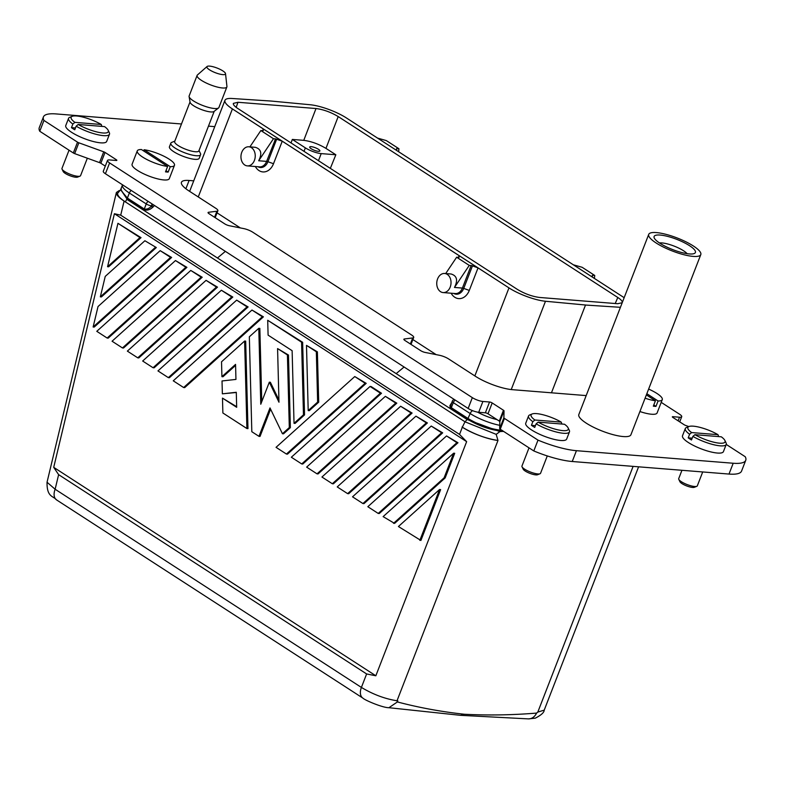 <?xml version="1.0" encoding="UTF-8"?>
<svg xmlns="http://www.w3.org/2000/svg" width="785" height="785" viewBox="0 0 785 785"><rect width="100%" height="100%" fill="white"/><g stroke="black" fill="none" stroke-linecap="round" stroke-linejoin="round"><path stroke-width="1.18" d="M427.393 422.948L415.942 416.148L426.324 422.86L347.618 493.637L348.677 493.726L427.393 422.948L426.324 422.86M321.938 477.025L400.644 406.247L411.026 412.969L332.32 483.737L321.938 477.025M155.263 247.471L100.343 296.848L105.239 276.399L144.891 240.75L156.333 247.55L144.891 240.75M107.565 266.714L108.624 266.792L141.035 237.649L117.946 223.313L139.965 237.57L107.565 266.714L117.946 223.313M258.785 328.307L249.336 336.794L251.818 431.711L258.971 436.342L270.001 407.915L282.443 433.742L289.312 427.57L287.408 354.938L277.576 348.579L278.979 402.224L269.324 382.187L260.767 404.236L258.785 328.307L259.845 328.385L261.768 401.675M119.134 190.608L116.386 192.492C116.052 194.601 118.623 197.457 124.099 201.068L125.315 201.853C119.84 198.242 117.269 195.386 117.603 193.277M55.127 489.241L47.041 482.235C46.766 497.298 53.154 495.796 56.589 499.917A11.971 7.418 -57.1 0 1 55.127 489.241L58.62 474.65L53.714 467.34L375.838 675.777L366.624 673.952L361.404 687.424L55.127 489.241M114.414 213.726L466.643 441.651L459.539 434.419L120.723 215.178L114.414 213.726L53.714 467.34M362.915 503.538L352.534 496.817L431.24 426.049L441.621 432.761L362.915 503.538L363.975 503.627L442.681 432.849L441.621 432.761M442.681 432.849L431.24 426.049M94.2 327.08L171.63 257.451L170.561 257.362L93.13 326.992L94.2 327.08M206.072 280.343L217.514 287.143L138.808 357.921L137.748 357.832L127.366 351.121L206.072 280.343L216.454 287.055L137.748 357.832M217.514 287.143L216.454 287.055M445.154 477.928L394.57 523.418L383.129 516.618L453.651 453.2L454.711 453.288L445.154 477.928L444.094 477.849L393.511 523.33M244.616 341.043L221.527 361.807L221.919 376.663L235.559 364.387L235.951 379.42L222.027 380.96L222.361 393.825L236.285 392.284L236.677 407.307L222.479 398.123L222.871 412.979L246.902 428.531L244.616 341.043L245.676 341.132L247.972 428.61L246.902 428.531M236.668 406.699L222.479 398.123M304.541 414.912L295.091 423.409L294.032 423.321L292.128 350.689L268.097 335.136L267.705 320.28L301.577 342.201L303.471 414.833L304.541 414.912L302.637 342.28L267.705 320.28M278.92 399.977L270.383 382.266L269.324 382.187M222.361 393.825L236.295 392.49M282.443 433.742L283.503 433.83L290.372 427.658L289.312 427.57M290.372 427.658L288.468 355.026L287.408 354.938M288.468 355.026L277.576 348.579M173.259 380.813L251.965 310.036L262.347 316.757L183.631 387.535L173.259 380.813M122.45 347.941L123.51 348.02L202.216 277.242L201.156 277.164L122.45 347.941L112.069 341.22L190.775 270.442L202.216 277.242M317.022 473.846L395.728 403.068L385.356 396.346L306.641 467.124L317.022 473.846L318.082 473.924L396.798 403.156L385.356 396.346M248.109 306.945L236.668 300.135L247.049 306.857L168.333 377.634L169.403 377.713L248.109 306.945L247.049 306.857M201.156 277.164L190.775 270.442M446.537 435.94L367.831 506.717L378.213 513.439L456.919 442.661L446.537 435.94L457.979 442.75L456.919 442.661M232.811 297.044L221.37 290.244L231.752 296.956L153.046 367.733L154.105 367.822L232.811 297.044L231.752 296.956M444.094 477.849L453.651 453.2M107.153 338.041L108.212 338.129L186.918 267.351L175.477 260.551L185.859 267.263L107.153 338.041L96.771 331.319L175.477 260.551M186.918 267.351L185.859 267.263M536.587 713.094C512.006 715.096 487.936 715.478 464.377 714.252L460.471 715.321L528.315 718.883A11.971 9.077 -87 0 0 528.364 718.883A11.971 9.077 -87 0 0 536.587 713.094L537.813 712.083L544.221 710.131C544.142 712.486 541.159 715.174 535.282 718.167L528.364 718.883M397.858 700.897C385.533 699.092 373.385 694.597 361.404 687.424A11.971 7.418 -57.1 0 0 362.876 698.11A11.971 7.418 -57.1 0 1 362.876 698.11L56.598 499.927A11.971 7.418 -57.1 0 1 56.589 499.917M457.979 442.75L379.273 513.518L378.213 513.439M58.62 474.65L366.624 673.952M221.37 290.244L142.664 361.022L153.046 367.733M462.051 427.03C473.718 434.046 485.699 438.53 497.984 440.473L497.984 440.473A27.936 6.947 -158.8 0 1 462.336 427.217L464.995 421.8L496.179 434.35L497.984 440.473L397.004 700.799L397.396 701.947C418.994 707.638 441.317 711.75 464.377 714.252M466.643 441.651L375.838 675.777M286.427 454.044L287.496 454.132L366.202 383.355L365.143 383.266L286.427 454.044L276.045 447.332L354.761 376.555L365.143 383.266M93.13 326.992L98.027 306.542L160.179 250.65L170.561 257.362M171.63 257.451L160.179 250.65M366.202 383.355L354.761 376.555M439.561 489.516L440.63 489.604L420.907 540.463L398.427 526.519L439.561 489.516L419.838 540.374M370.059 386.455L291.343 457.233L301.725 463.945L380.431 393.167L370.059 386.455L371.119 386.534L381.5 393.256L380.431 393.167M332.32 483.737L333.38 483.825L412.096 413.047L400.644 406.247M100.343 296.848L101.412 296.936L156.333 247.55M306.493 345.38L308.201 410.584L309.261 410.673L318.71 402.175L317.385 351.827L306.493 345.38L316.326 351.739L317.64 402.087L318.71 402.175M258.971 436.342L260.031 436.421L270.599 409.171M221.919 376.663L222.979 376.741L235.588 365.408M301.725 463.945L302.784 464.033L381.5 393.256M183.631 387.535L184.701 387.613L263.407 316.836L251.965 310.036M633.112 466.378L537.813 712.083M263.407 316.836L262.347 316.757M302.637 342.28L301.577 342.201M451.748 402.676L449.933 405.6L450.188 407.847L467.438 419.21L464.995 421.8L125.315 201.853M362.886 698.12C364.691 700.141 382.57 707.766 388.879 707.707L460.471 715.321M294.032 423.321L303.471 414.833M412.096 413.047L411.026 412.969M415.942 416.148L337.236 486.926L347.618 493.637M317.385 351.827L316.326 351.739M308.201 410.584L317.64 402.087M396.798 403.156L395.728 403.068M168.333 377.634L157.962 370.912L236.668 300.135M141.035 237.649L139.965 237.57M388.909 707.717L397.396 701.947M503.725 431.475L502.361 431.426L502.341 430.435C490.753 429.189 479.38 425.244 468.223 418.621L467.683 419.367C479.007 426.039 490.566 430.003 502.341 431.259L503.568 431.377M143.743 209.742L144.273 208.996C146.766 209.517 149.13 208.594 151.377 206.229L152.427 207.544C149.798 209.899 146.903 210.625 143.743 209.742L126.866 198.831L120.684 189.548M153.242 204.689L151.377 206.229L151.799 205.876L152.859 207.191L154.498 205.493M125.286 201.981L126.777 199.302L217.455 257.99L225.374 251.367M437.579 278.94A9.577 7.124 -85.4 0 0 443.123 292.57A9.577 7.124 -85.4 0 0 450.197 287.104A9.577 7.124 -85.4 0 0 444.653 273.474A9.577 7.124 -85.4 0 0 437.579 278.94M502.361 431.426L499.908 431.603L496.179 434.35M594.392 278.41L594.736 275.447L582.127 267.283L573.354 264.8L624.163 297.682L345.596 117.426A27.936 6.947 -158.8 0 0 310.134 104.739L271.237 101.059L232.124 98.488A27.936 6.947 21.2 0 0 224.961 100.323A27.936 6.947 21.2 0 0 231.418 108.281L510.024 288.566L478.036 267.891L469.293 290.421A14.365 10.686 94.6 0 1 451.13 293.207M620.425 307.308L586.562 305.11L545.487 301.254A27.936 6.947 -158.8 0 1 510.024 288.566M236.167 107.349L237.963 102.276L233.361 103.384C233.037 104.631 234.529 106.338 237.845 108.516L517.423 289.429C524.782 293.816 532.181 296.495 539.619 297.466L617.658 303.716L622.201 302.735M237.963 102.276L316.012 108.526C323.44 109.498 330.838 112.176 338.198 116.563L617.785 297.476C621.014 299.605 622.515 301.293 622.279 302.529M592.273 277.046L592.302 275.466M592.283 276.791L592.302 276.722A1.992 0.5 21.2 0 0 592.283 276.722L592.646 275.28L594.736 275.447M398.603 151.721L398.947 148.757L386.338 140.594L377.565 138.101L345.596 117.426M573.354 264.8L396.484 150.347L396.513 148.767M396.494 150.033A1.992 0.5 21.2 0 1 396.513 150.033L396.857 148.591L398.947 148.757M377.565 138.101L396.484 150.347M271.237 101.059L269.059 100.892M151.868 203.796A3.994 2.973 -85.4 0 1 151.525 205.847A3.994 0.991 -158.8 0 1 146.236 203.933L144.273 208.996L127.641 198.242A1.197 0.746 -57 0 1 127.111 198.988L120.733 189.43M305.355 147.865A11.971 2.973 -158.8 0 0 321.212 153.605L335.833 154.773L325.961 148.385C318.592 143.998 311.194 141.32 303.766 140.348L292.334 139.436L305.355 147.865L304.011 151.338M335.833 154.773L330.338 168.373M450.806 408.435A1.197 0.746 122.9 0 0 451.336 407.69L450.629 405.973L452.238 401.4A3.994 0.991 -158.8 0 0 453.298 402.636L470.186 413.558L467.968 418.464A1.197 0.746 -57.2 0 1 467.438 419.21L467.683 419.367M586.562 305.11L585.502 305.041L551.462 392.804M585.502 305.041L584.383 304.933M458.44 257.382L459.107 255.645L282.247 141.202L273.504 163.731A14.365 10.686 94.6 0 1 255.341 166.518M262.651 130.683L263.318 128.956L231.418 108.281M275.574 138.876L273.474 138.71L258.687 160.758L266.615 161.396L275.574 138.876L282.247 141.202L263.318 128.956L263.26 130.614M273.474 138.71L260.855 130.545L262.955 130.712M274.799 140.28A1.992 0.5 -158.8 0 1 276.124 140.613L267.94 161.72A10.166 7.565 94.6 0 1 257.961 166.734M249.905 146.874L260.855 130.545M258.687 160.758C262.308 153.546 261.179 149.062 255.292 147.305L248.865 146.785A9.577 7.124 -85.4 0 0 241.79 152.251A9.577 7.124 -85.4 0 0 247.334 165.88A9.577 7.124 -85.4 0 0 254.409 160.415A9.577 7.124 -85.4 0 0 248.865 146.785M445.694 273.563L456.644 257.235L458.528 257.382A1.992 0.5 -158.8 0 0 459.068 257.254A1.992 0.5 -158.8 0 1 459.068 257.254L459.107 255.645L478.036 267.891L472.472 265.87A1.992 0.5 21.2 0 0 471.147 265.546L469.263 265.399L456.644 257.235M469.263 265.399L454.476 287.447C458.097 280.235 456.968 275.751 451.081 273.994L444.653 273.474M148.11 201.362A3.994 2.473 -57.1 0 0 146.236 203.933L129.348 193.012L127.386 198.075L120.566 189.842L122.44 185.015A25.934 6.447 21.2 0 0 129.348 193.012A3.994 2.473 -57.1 0 1 131.223 190.441M217.455 257.99L467.055 419.484L499.908 431.603M291.039 142.948L292.334 139.436M318.386 151.319A5.466 1.364 21.2 0 0 319.878 150.975A5.466 1.364 21.2 0 0 316.993 148.473A5.466 1.364 21.2 0 0 311.184 146.658A5.466 1.364 21.2 0 0 309.692 147.021A5.466 1.364 21.2 0 0 312.597 149.513A5.466 1.364 21.2 0 0 318.386 151.319M547.282 455.928L540.551 473.296A9.979 2.483 -158.8 0 1 540.011 473.767L537.558 474.748A7.978 1.982 -158.8 0 1 535.812 474.886A7.978 1.982 -158.8 0 1 525.234 471.059A7.978 1.982 -158.8 0 1 523.173 469.175L522.035 466.79A9.979 2.483 -158.8 0 1 521.946 466.074L529.021 447.842M105.288 166.126L100.843 163.251L105.043 152.437L116.327 159.738A1.992 0.5 -158.8 0 1 116.857 160.356A1.992 0.5 -158.8 0 1 116.308 160.483L109.665 159.954A7.978 1.982 -158.8 0 0 107.486 160.474L103.286 171.277A7.978 1.982 -158.8 0 0 105.416 173.74L468.145 408.455A7.978 1.982 -158.8 0 0 478.713 412.282L485.356 412.812L489.546 401.998L482.903 401.469A7.978 1.982 -158.8 0 1 472.334 397.642L468.145 408.455M181.482 123.981L56 113.923A45.883 11.412 -158.8 0 0 43.44 116.896A45.883 11.412 -158.8 0 0 43.95 120.439L39.76 131.252L73.329 152.977A1.992 0.5 21.2 0 0 74.653 153.615L99.528 162.623A1.992 0.5 -158.8 0 1 100.843 163.251M39.76 131.252A45.883 11.412 -158.8 0 1 39.25 127.7L43.44 116.896M691.634 432.564L718 434.674A19.949 4.965 -158.8 0 0 688.945 426.52A19.949 4.965 -158.8 0 0 691.634 432.564L689.603 434.252A21.951 5.456 -158.8 0 1 685.305 428.541L682.508 435.753A21.951 5.456 -158.8 0 0 694.146 445.772A21.951 5.456 -158.8 0 0 717.421 453.043A21.951 5.456 -158.8 0 0 723.427 451.62L726.223 444.418A21.951 5.456 -158.8 0 1 720.218 445.841A21.951 5.456 -158.8 0 1 692.89 436.382L694.921 434.684L721.287 436.803A19.949 4.965 -158.8 0 1 724.898 440.463L726.046 442.848A21.951 5.456 -158.8 0 1 726.223 444.418L745.24 456.733A45.883 11.412 -158.8 0 1 745.75 460.285L741.56 471.088A45.883 11.412 -158.8 0 1 729 474.061L572.236 461.501L576.435 450.688A45.883 11.412 21.2 0 1 538 440.13L504.421 418.405A1.992 0.5 -158.8 0 1 503.882 417.836L504.019 410.83A1.992 0.5 -158.8 0 0 503.479 410.261L492.195 402.96A1.992 0.5 21.2 0 0 489.546 401.998M485.356 412.812A1.992 0.5 21.2 0 1 487.995 413.774L499.28 421.074A1.992 0.5 -158.8 0 1 499.819 421.643L499.692 428.639A1.992 0.5 -158.8 0 0 500.231 429.218L533.8 450.943A45.883 11.412 21.2 0 0 572.236 461.501M214.55 217.278L216.895 211.234L208.545 212.274A3.994 0.991 -158.8 0 0 208.054 212.529A3.994 0.991 -158.8 0 0 209.114 213.755L224.834 223.931A3.994 0.991 -158.8 0 0 229.348 225.737L243.723 228.592A7.978 1.982 -158.8 0 1 252.741 232.193L411.575 334.979A7.978 1.982 21.2 0 1 413.705 337.432A7.978 1.982 21.2 0 1 412.714 337.942L404.363 338.983A3.994 0.991 -158.8 0 0 403.873 339.238A3.994 0.991 -158.8 0 0 404.932 340.474L420.662 350.64A3.994 0.991 -158.8 0 0 425.166 352.445L439.541 355.301A7.978 1.982 -158.8 0 1 448.559 358.902L475.406 376.28A27.936 6.947 -158.8 0 0 512.409 389.674L586.189 395.591M639.922 411.536A19.949 4.965 21.2 0 0 651.638 414.245A19.949 4.965 21.2 0 0 657.104 412.949L662.275 399.624A19.949 4.965 21.2 0 0 648.626 389.085M216.895 211.234A7.978 1.982 21.2 0 0 217.887 210.723A7.978 1.982 21.2 0 0 215.757 208.27L188.91 190.892A27.936 6.947 -158.8 0 1 181.463 182.277A27.936 6.947 -158.8 0 1 189.106 180.471L193.728 180.844M199.007 150.514L200.469 153.546A15.965 3.974 -158.8 0 1 200.597 154.694L199.204 158.295A15.965 3.974 -158.8 0 1 194.837 159.326A15.965 3.974 -158.8 0 1 177.91 154.037A15.965 3.974 -158.8 0 1 169.442 146.746L170.836 143.145A15.965 3.974 -158.8 0 1 171.709 142.389L174.829 141.133M109.478 134.215A21.951 5.456 -158.8 0 1 103.473 135.638A21.951 5.456 -158.8 0 1 76.145 126.179L78.176 124.481L104.542 126.601A19.949 4.965 -158.8 0 1 108.153 130.261L109.301 132.645A21.951 5.456 -158.8 0 1 109.478 134.215L106.681 141.428A21.951 5.456 -158.8 0 1 100.686 142.841A21.951 5.456 -158.8 0 1 77.401 135.569A21.951 5.456 -158.8 0 1 65.763 125.551L68.56 118.349A21.951 5.456 -158.8 0 1 69.747 117.308L72.2 116.317A19.949 4.965 -158.8 0 1 101.255 124.472L74.899 122.362A19.949 4.965 -158.8 0 1 72.2 116.317M648.714 234.391L578.83 414.549A27.936 6.947 21.2 0 0 593.646 427.305A27.936 6.947 21.2 0 0 623.27 436.558A27.936 6.947 21.2 0 0 630.914 434.753L700.799 254.585A27.936 6.947 21.2 0 0 685.982 241.839A27.936 6.947 21.2 0 0 656.358 232.586A27.936 6.947 21.2 0 0 648.714 234.391A27.936 6.947 21.2 0 0 663.531 247.138A27.936 6.947 21.2 0 0 693.155 256.391A27.936 6.947 21.2 0 0 700.799 254.585M569.459 431.858A21.951 5.456 -158.8 0 1 563.453 433.281A21.951 5.456 -158.8 0 1 536.126 423.822L538.157 422.124L564.523 424.243A19.949 4.965 -158.8 0 1 568.134 427.903L569.282 430.288A21.951 5.456 -158.8 0 1 569.459 431.858L566.662 439.07A21.951 5.456 -158.8 0 1 560.657 440.483A21.951 5.456 -158.8 0 1 537.382 433.212A21.951 5.456 -158.8 0 1 525.744 423.193L528.54 415.991A21.951 5.456 -158.8 0 1 529.728 414.951L532.181 413.96A19.949 4.965 -158.8 0 1 561.236 422.114L534.87 420.004A19.949 4.965 -158.8 0 1 532.181 413.96M165.978 170.659L168.176 172.082A19.949 4.965 21.2 0 1 166.911 172.013A19.949 4.965 21.2 0 1 165.517 171.866L167.617 166.459L141.457 149.533A19.949 4.965 21.2 0 0 137.267 150.887L132.096 164.222A19.949 4.965 21.2 0 0 142.674 173.328A19.949 4.965 21.2 0 0 163.839 179.942A19.949 4.965 21.2 0 0 169.295 178.656L174.466 165.321A19.949 4.965 21.2 0 0 164.722 156.627A19.949 4.965 21.2 0 0 144.116 149.749L170.267 166.675A19.949 4.965 21.2 0 0 174.466 165.321M105.416 173.74L109.606 162.927A7.978 1.982 -158.8 0 1 107.486 160.474M109.606 162.927L472.334 397.642M745.75 460.285A45.883 11.412 -158.8 0 1 733.2 463.248L576.435 450.688M661.215 402.362L679.584 414.245A7.978 1.982 -158.8 0 1 681.714 416.707A7.978 1.982 -158.8 0 1 679.525 417.218L672.882 416.688A1.992 0.5 21.2 0 0 672.333 416.815A1.992 0.5 21.2 0 0 672.873 417.434L684.157 424.734A1.992 0.5 -158.8 0 0 685.472 425.372L688.808 426.579M214.737 126.679A45.883 11.412 21.2 0 0 212.764 126.483L208.467 126.14M43.95 120.439L77.529 142.163A1.992 0.5 21.2 0 0 78.843 142.801L74.653 153.615M99.528 162.623L103.718 151.809L78.843 142.801M103.718 151.809A1.992 0.5 -158.8 0 1 105.043 152.437M645.093 398.201A19.949 4.965 21.2 0 0 655.416 400.762L653.326 406.169A19.949 4.965 21.2 0 0 654.719 406.316A19.949 4.965 21.2 0 0 655.975 406.375L658.075 400.978L646.84 393.697M658.075 400.978A19.949 4.965 21.2 0 0 662.275 399.624M653.787 404.962L655.975 406.375M646.369 394.904L655.416 400.762M200.597 154.694A15.965 3.974 -158.8 0 1 196.23 155.724A15.965 3.974 -158.8 0 1 175.094 148.071A15.965 3.974 -158.8 0 1 170.836 143.145M214.217 111.313L198.86 150.906A12.972 3.228 -158.8 0 1 195.308 151.74A12.972 3.228 -158.8 0 1 178.126 145.529A12.972 3.228 -158.8 0 1 174.672 141.526L190.029 101.932M225.521 73.653L226.934 86.428A15.965 3.974 -158.8 0 1 226.875 86.949L218.907 107.496A15.965 3.974 -158.8 0 1 218.524 107.977L213.991 111.48A12.972 3.228 -158.8 0 1 210.753 111.931A12.972 3.228 -158.8 0 1 193.571 105.71A12.972 3.228 -158.8 0 1 190.078 102.207L189.097 96.565A15.965 3.974 -158.8 0 1 189.146 95.947L197.113 75.409A15.965 3.974 -158.8 0 1 197.418 74.977L207.083 66.49A9.979 2.483 -158.8 0 1 209.615 66.117A9.979 2.483 -158.8 0 1 219.643 69.149A9.979 2.483 -158.8 0 1 225.521 73.653A9.979 2.483 -158.8 0 1 222.754 74.624A9.979 2.483 -158.8 0 1 209.546 69.836A9.979 2.483 -158.8 0 1 207.083 66.49M218.524 107.977A15.965 3.974 -158.8 0 1 214.54 108.526A15.965 3.974 -158.8 0 1 193.395 100.872A15.965 3.974 -158.8 0 1 189.097 96.565M226.875 86.949A15.965 3.974 -158.8 0 1 222.508 87.979A15.965 3.974 -158.8 0 1 201.362 80.325A15.965 3.974 -158.8 0 1 197.113 75.409M101.893 126.385L101.255 124.472M74.899 122.362L72.858 124.05L71.464 127.661L75.448 127.975M72.858 124.05A21.951 5.456 -158.8 0 1 68.56 118.349M76.145 126.179L74.742 129.78A21.951 5.456 -158.8 0 1 71.464 127.661M108.153 130.261A19.949 4.965 -158.8 0 1 99.234 132.469A19.949 4.965 -158.8 0 1 78.176 124.481M660.008 243.311A22.147 5.505 21.2 0 0 689.338 253.928A22.147 5.505 21.2 0 0 694.264 253.516A22.147 5.505 21.2 0 0 689.505 245.666A22.147 5.505 21.2 0 0 665.405 235.873A22.147 5.505 21.2 0 0 654.258 238.002A22.147 5.505 21.2 0 0 660.008 243.311M687.12 253.663A16.357 4.072 21.2 0 0 683.549 250.768A16.357 4.072 21.2 0 0 661.883 242.918A16.357 4.072 21.2 0 0 659.439 242.928M536.126 423.822L534.722 427.423A21.951 5.456 -158.8 0 1 531.435 425.303L535.429 425.617M534.87 420.004L532.838 421.692L531.435 425.303M532.838 421.692A21.951 5.456 -158.8 0 1 528.54 415.991M561.874 424.028L561.236 422.114M568.134 427.903A19.949 4.965 -158.8 0 1 559.214 430.111A19.949 4.965 -158.8 0 1 538.157 422.124M718 434.674L718.638 436.588M689.603 434.252L688.2 437.863L692.193 438.177M685.305 428.541A21.951 5.456 -158.8 0 1 686.492 427.501L688.945 426.52M692.89 436.382L691.487 439.983A21.951 5.456 -158.8 0 1 688.2 437.863M724.898 440.463A19.949 4.965 -158.8 0 1 715.979 442.671A19.949 4.965 -158.8 0 1 694.921 434.684M137.267 150.887A19.949 4.965 21.2 0 0 147.011 159.581A19.949 4.965 21.2 0 0 167.617 166.459M143.645 150.956L144.116 149.749M168.176 172.082L170.267 166.675M533.8 450.943L538 440.13M87.341 158.207L80.57 175.654A9.979 2.483 -158.8 0 1 80.031 176.125A9.979 2.483 -158.8 0 1 77.843 176.291A9.979 2.483 -158.8 0 1 68.383 173.524A9.979 2.483 -158.8 0 1 62.054 169.148A9.979 2.483 -158.8 0 1 61.966 168.432L69.041 150.2M80.031 176.125L77.578 177.106A7.978 1.982 -158.8 0 1 75.831 177.243A7.978 1.982 -158.8 0 1 68.266 175.026A7.978 1.982 -158.8 0 1 63.193 171.532L62.054 169.148M702.703 471.952L697.315 485.856A9.979 2.483 -158.8 0 1 696.776 486.327A9.979 2.483 -158.8 0 1 694.588 486.494A9.979 2.483 -158.8 0 1 681.37 481.715A9.979 2.483 -158.8 0 1 678.789 479.35A9.979 2.483 -158.8 0 1 678.711 478.634L681.949 470.284M696.776 486.327L694.323 487.308A7.978 1.982 -158.8 0 1 681.998 483.619A7.978 1.982 -158.8 0 1 679.938 481.735L678.789 479.35M540.011 473.767A9.979 2.483 -158.8 0 1 537.823 473.934A9.979 2.483 -158.8 0 1 524.606 469.155A9.979 2.483 -158.8 0 1 522.035 466.79M120.723 215.178L124.099 201.068M462.336 427.217L459.539 434.419M454.476 287.447L462.404 288.085A9.577 7.124 94.6 0 1 455.329 293.551L443.123 292.57M189.666 191.334A27.936 6.947 21.2 0 0 189.646 191.373L224.961 100.323M615.224 303.52L617.785 297.476M325.961 148.385L338.198 116.563M545.487 301.254L511.231 389.566M508.974 287.909L474.846 375.917M198.262 196.947L232.399 108.938M436.166 354.634L412.881 339.562M240.347 227.925L217.062 212.853M247.334 165.88L259.541 166.862A9.577 7.124 94.6 0 0 266.615 161.396A1.992 0.5 -158.8 0 1 267.94 161.72L273.504 163.731M276.634 139.171L276.124 140.613M471.147 265.546L462.404 288.085A1.992 0.5 -158.8 0 1 463.729 288.409A10.166 7.565 94.6 0 1 453.75 293.423M472.472 265.87L463.729 288.409L469.293 290.421M127.641 198.242L126.866 198.831M321.212 153.605L318.465 160.689M303.766 140.348L316.012 108.526M396.17 373.621L404.089 367.007M467.968 418.464L451.336 407.69L453.298 402.636A3.994 2.473 122.9 0 1 455.172 400.056M472.541 410.653A3.994 2.473 122.9 0 0 470.186 413.558A25.934 6.447 21.2 0 0 499.751 425.313M477.545 412.125A21.951 5.456 21.2 0 0 497.082 419.641M208.241 213.049L208.545 212.274M410.369 343.987L412.714 337.942M404.059 339.758L404.363 338.983M189.106 180.471L185.888 188.763M733.2 463.248L729 474.061M678.122 420.838L679.525 417.218M672.657 417.286L672.882 416.688M116.043 160.464L116.327 159.738M77.529 142.163L73.329 152.977M500.231 429.218L504.421 418.405M499.692 428.639L503.882 417.836M499.819 421.643L504.019 410.83M499.28 421.074L503.479 410.261M487.995 413.774L492.195 402.96M482.903 401.469L478.713 412.282M116.386 192.492L47.041 482.235M638.597 466.82L544.221 710.131M117.573 193.385L120.939 189.313M120.566 189.842L121.39 189.087M454.054 399.339A3.994 3.994 0 0 0 452.238 401.4M411.006 344.399L413.705 337.432M215.178 217.69L217.887 210.723M681.714 416.707L679.712 421.859"/></g></svg>
